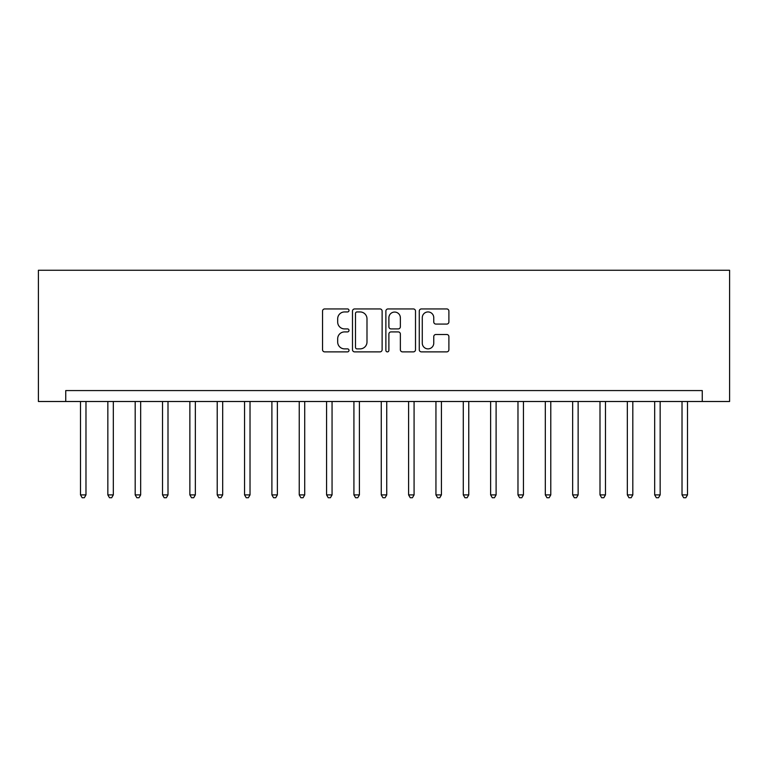<?xml version="1.0" encoding="UTF-8"?>
<svg xmlns="http://www.w3.org/2000/svg" width="768" height="768" viewBox="0 0 768 768"><rect width="100%" height="100%" fill="white"/><g stroke="black" fill="none" stroke-linecap="round" stroke-linejoin="round"><path stroke-width="1.15" d="M349.008 310.445A1.507 1.507 0 0 0 347.501 308.938L324.691 308.938A2.15 2.15 0 0 0 322.541 311.088L322.541 349.738A2.15 2.15 0 0 0 324.691 351.878L347.501 351.878A1.507 1.507 0 0 0 349.008 350.381A1.507 1.507 0 0 0 347.501 348.874L344.544 348.874A6.874 6.874 0 0 1 337.68 342L337.68 338.784A6.874 6.874 0 0 1 344.544 331.91L347.501 331.91A1.507 1.507 0 0 0 349.008 330.413A1.507 1.507 0 0 0 347.501 328.906L344.544 328.906A6.874 6.874 0 0 1 337.68 322.032L337.68 318.816A6.874 6.874 0 0 1 344.544 311.942L347.501 311.942A1.507 1.507 0 0 0 349.008 310.445M446.746 324.077A2.15 2.15 0 0 0 448.896 321.926L448.896 311.088A2.15 2.15 0 0 0 446.746 308.938L421.411 308.938A2.15 2.15 0 0 0 419.261 311.088L419.261 349.738A2.15 2.15 0 0 0 421.411 351.878L446.746 351.878A2.15 2.15 0 0 0 448.896 349.738L448.896 336.634A2.15 2.15 0 0 0 446.746 334.493L435.907 334.493A2.15 2.15 0 0 0 433.757 336.634L433.757 343.133A5.741 5.741 0 0 1 428.016 348.874A5.741 5.741 0 0 1 422.275 343.133L422.275 317.693A5.741 5.741 0 0 1 428.016 311.942A5.741 5.741 0 0 1 433.757 317.693L433.757 321.926A2.15 2.15 0 0 0 435.907 324.077L446.746 324.077M702.259 401.501L729.6 401.501L729.6 270.259L38.4 270.259L38.4 401.501L702.259 401.501L702.259 390.566L65.741 390.566L65.741 401.501M382.118 311.088A2.15 2.15 0 0 0 379.978 308.938L354.643 308.938A2.15 2.15 0 0 0 352.493 311.088L352.493 349.738A2.15 2.15 0 0 0 354.643 351.878L379.978 351.878A2.15 2.15 0 0 0 382.118 349.738L382.118 311.088M388.022 308.938L413.357 308.938A2.15 2.15 0 0 1 415.507 311.088L415.507 349.738A2.15 2.15 0 0 1 413.357 351.878L402.518 351.878A2.15 2.15 0 0 1 400.368 349.738L400.368 334.061A2.15 2.15 0 0 0 398.227 331.91L391.027 331.91A2.15 2.15 0 0 0 388.886 334.061L388.886 350.381A1.507 1.507 0 0 1 387.379 351.878A1.507 1.507 0 0 1 385.882 350.381L385.882 311.088A2.15 2.15 0 0 1 388.022 308.938M357.005 311.942A1.507 1.507 0 0 0 355.498 313.45L355.498 347.376A1.507 1.507 0 0 0 357.005 348.874L360.115 348.874A6.874 6.874 0 0 0 366.989 342L366.989 318.816A6.874 6.874 0 0 0 360.115 311.942L357.005 311.942M400.368 317.798A5.741 5.741 0 0 0 394.627 312.058A5.741 5.741 0 0 0 388.886 317.798L388.886 326.765A2.15 2.15 0 0 0 391.027 328.906L398.227 328.906A2.15 2.15 0 0 0 400.368 326.765L400.368 317.798M80.506 401.501L80.506 494.899L85.978 494.899L85.978 401.501M85.978 494.899L84.336 497.741L82.147 497.741L80.506 494.899M107.846 401.501L107.846 494.899L113.318 494.899L113.318 401.501M113.318 494.899L111.677 497.741L109.488 497.741L107.846 494.899M135.187 401.501L135.187 494.899L140.659 494.899L140.659 401.501M140.659 494.899L139.018 497.741L136.829 497.741L135.187 494.899M162.528 401.501L162.528 494.899L168 494.899L168 401.501M168 494.899L166.358 497.741L164.17 497.741L162.528 494.899M189.869 401.501L189.869 494.899L195.341 494.899L195.341 401.501M195.341 494.899L193.699 497.741L191.51 497.741L189.869 494.899M217.219 401.501L217.219 494.899L222.682 494.899L222.682 401.501M222.682 494.899L221.04 497.741L218.851 497.741L217.219 494.899M244.56 401.501L244.56 494.899L250.022 494.899L250.022 401.501M250.022 494.899L248.381 497.741L246.202 497.741L244.56 494.899M271.901 401.501L271.901 494.899L277.363 494.899L277.363 401.501M277.363 494.899L275.731 497.741L273.542 497.741L271.901 494.899M299.242 401.501L299.242 494.899L304.714 494.899L304.714 401.501M304.714 494.899L303.072 497.741L300.883 497.741L299.242 494.899M326.582 401.501L326.582 494.899L332.054 494.899L332.054 401.501M332.054 494.899L330.413 497.741L328.224 497.741L326.582 494.899M353.923 401.501L353.923 494.899L359.395 494.899L359.395 401.501M359.395 494.899L357.754 497.741L355.565 497.741L353.923 494.899M381.264 401.501L381.264 494.899L386.736 494.899L386.736 401.501M386.736 494.899L385.094 497.741L382.906 497.741L381.264 494.899M408.605 401.501L408.605 494.899L414.077 494.899L414.077 401.501M414.077 494.899L412.435 497.741L410.246 497.741L408.605 494.899M435.946 401.501L435.946 494.899L441.418 494.899L441.418 401.501M441.418 494.899L439.776 497.741L437.587 497.741L435.946 494.899M463.286 401.501L463.286 494.899L468.758 494.899L468.758 401.501M468.758 494.899L467.117 497.741L464.928 497.741L463.286 494.899M490.637 401.501L490.637 494.899L496.099 494.899L496.099 401.501M496.099 494.899L494.458 497.741L492.269 497.741L490.637 494.899M517.978 401.501L517.978 494.899L523.44 494.899L523.44 401.501M523.44 494.899L521.798 497.741L519.619 497.741L517.978 494.899M545.318 401.501L545.318 494.899L550.781 494.899L550.781 401.501M550.781 494.899L549.149 497.741L546.96 497.741L545.318 494.899M572.659 401.501L572.659 494.899L578.131 494.899L578.131 401.501M578.131 494.899L576.49 497.741L574.301 497.741L572.659 494.899M600 401.501L600 494.899L605.472 494.899L605.472 401.501M605.472 494.899L603.83 497.741L601.642 497.741L600 494.899M627.341 401.501L627.341 494.899L632.813 494.899L632.813 401.501M632.813 494.899L631.171 497.741L628.982 497.741L627.341 494.899M654.682 401.501L654.682 494.899L660.154 494.899L660.154 401.501M660.154 494.899L658.512 497.741L656.323 497.741L654.682 494.899M682.022 401.501L682.022 494.899L687.494 494.899L687.494 401.501M687.494 494.899L685.853 497.741L683.664 497.741L682.022 494.899"/></g></svg>
